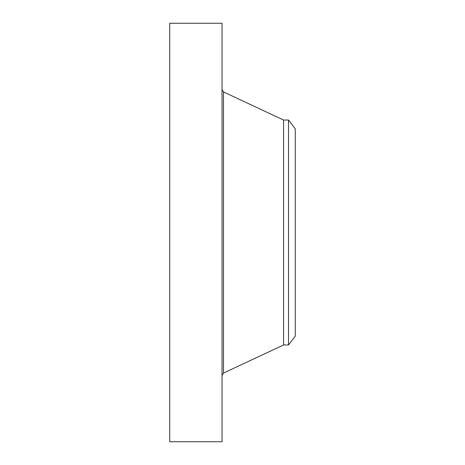 <?xml version="1.0" encoding="UTF-8"?>
<svg xmlns="http://www.w3.org/2000/svg" width="465" height="465" viewBox="0 0 465 465"><rect width="100%" height="100%" fill="white"/><g stroke="black" fill="none" stroke-linecap="round" stroke-linejoin="round"><path stroke-width="0.7" d="M169.725 441.75L169.725 23.25L222.038 23.25L222.038 441.75L169.725 441.75M288.509 344.972L288.509 120.028L295.275 128.846L295.275 336.154L288.509 344.972L283.569 344.972L283.569 120.028L223.485 91.931L222.038 89.658M283.569 344.972L223.485 373.07L223.485 91.931M223.485 373.07L222.038 375.342M288.509 120.028L283.569 120.028"/></g></svg>

